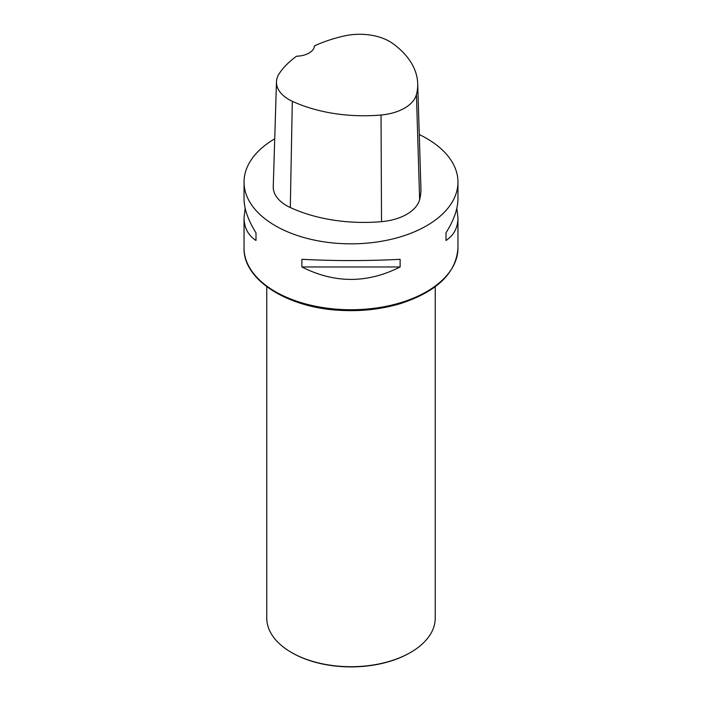 <?xml version="1.0" encoding="UTF-8"?>
<svg xmlns="http://www.w3.org/2000/svg" width="702" height="702" viewBox="0 0 702 702"><rect width="100%" height="100%" fill="white"/><g stroke="black" fill="none" stroke-linecap="round" stroke-linejoin="round"><path stroke-width="1.05" d="M419.269 134.547A106.958 61.75 180 0 1 426.632 138.426A106.958 61.75 180 0 1 457.958 182.09A106.958 61.75 180 0 1 351 243.84A106.958 61.75 180 0 1 244.042 182.09A106.958 61.75 180 0 1 274.719 138.803M301.878 266.962L301.878 259.319C334.626 260.995 367.374 260.995 400.122 259.319L400.122 266.962C367.374 283.547 334.626 283.547 301.878 266.962L400.122 266.962M456.835 208.283L457.958 217.743C457.879 227.702 453.896 235.284 446.007 240.47L446.007 232.827C453.896 220.2 457.879 208.871 457.958 198.833L457.958 182.09M244.042 182.09L244.042 198.833C244.12 208.871 248.104 220.2 255.993 232.827L255.993 240.47C248.104 235.284 244.12 227.702 244.042 217.743L245.165 208.283M417.699 83.529L420.919 188.285A117.655 67.927 180 0 1 419.629 199.614A45.454 26.246 180 0 1 381.528 221.648A117.655 67.927 180 0 1 290.303 207.538A45.454 26.246 180 0 1 273.253 186.583L276.474 81.818A42.234 24.386 180 0 1 279.387 73.341A114.426 66.067 180 0 1 296.542 56.213A18.717 10.802 180 0 0 314.496 45.858A114.426 66.067 180 0 1 344.296 35.942A42.234 24.386 180 0 1 392.62 43.419A114.426 66.067 180 0 1 417.699 83.529A114.426 66.067 180 0 1 416.435 94.542A42.234 24.386 180 0 1 381.037 115.014A114.426 66.067 180 0 1 292.313 101.29A42.234 24.386 180 0 1 276.474 81.818M446.007 232.827L446.007 240.47M255.993 240.47L255.993 232.827M266.769 286.706L266.769 618.076A84.231 48.631 0 0 0 291.444 652.465L292.006 652.79A83.424 48.166 0 0 0 409.994 652.79L410.556 652.465A84.231 48.631 0 0 0 435.231 618.076L435.231 286.706M292.006 652.79L291.444 652.465A84.231 48.631 0 0 0 410.556 652.465M244.042 247.999A106.958 61.75 0 0 0 275.368 291.663A106.958 61.75 0 0 0 391.927 305.045A106.958 61.75 0 0 0 457.958 247.999C456.212 273.008 437.153 291.505 400.781 303.492C382.283 309.082 362.636 311.39 341.856 310.424C288.496 308.397 243.067 280.247 244.042 247.999L244.042 217.743M416.435 94.542L419.629 199.614M381.037 115.014L381.528 221.648M292.313 101.29L290.303 207.538M457.958 217.743L457.958 247.999"/></g></svg>
